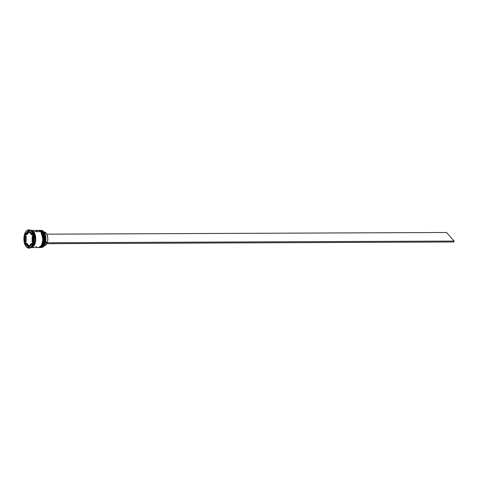 <?xml version="1.0" encoding="UTF-8"?>
<svg xmlns="http://www.w3.org/2000/svg" width="478" height="478" viewBox="0 0 478 478"><rect width="100%" height="100%" fill="white"/><g stroke="black" fill="none" stroke-linecap="round" stroke-linejoin="round"><path stroke-width="0.72" d="M39.871 230.378L39.871 230.378A8.58 4.559 89.8 0 1 42.237 231.609L39.871 230.378L42.327 231.609A8.58 4.559 -90.2 0 0 39.961 230.378A8.58 4.559 -90.2 0 0 39.919 230.378M39.991 247.532A8.58 4.559 -90.2 0 0 40.032 247.532L42.817 245.59L44.442 239.92L42.237 231.609A8.58 4.559 89.8 0 1 44.305 241.241A8.58 4.559 89.8 0 1 39.943 247.532A8.58 4.559 89.8 0 1 39.805 247.526M40.032 247.532A8.58 4.559 -90.2 0 0 44.4 241.241A8.58 4.559 -90.2 0 0 42.327 231.609L44.532 239.92L42.906 245.59L40.032 247.532C44.729 247.879 46.396 235.618 42.482 231.669L39.961 230.378M43.534 244.509L44.406 241.754L44.651 238.57M44.526 236.969L44.233 235.439M43.785 234.053L43.205 232.852M42.966 245.495L44.615 237.817L42.912 232.392M38.371 230.39L38.509 230.384A8.58 4.559 89.8 0 1 40.875 231.615L38.509 230.384L40.965 231.615A8.58 4.559 -90.2 0 0 38.599 230.384A8.58 4.559 -90.2 0 0 38.557 230.384M40.875 231.615L40.875 231.615A8.58 4.559 89.8 0 1 42.942 241.247A8.58 4.559 89.8 0 1 38.581 247.538A8.58 4.559 89.8 0 1 38.443 247.532L41.455 245.596L43.08 239.926L40.875 231.615M38.628 247.538A8.58 4.559 -90.2 0 0 38.67 247.538A8.58 4.559 -90.2 0 0 43.038 241.247A8.58 4.559 -90.2 0 0 40.965 231.615L43.169 239.92L41.544 245.59L38.443 247.532M42.172 244.515L43.044 241.76L43.289 238.576M43.163 236.974L42.871 235.445M42.422 234.059L41.843 232.858M41.604 245.501L43.253 237.823L41.55 232.398M34.195 233.443L34.237 244.515L34.195 233.443M40.917 230.408A8.58 4.559 89.8 0 1 43.689 231.603A8.58 4.559 -90.2 0 0 41.323 230.372A8.58 4.559 -90.2 0 0 40.917 230.408M42.877 231.603A8.58 4.559 -90.2 0 0 40.242 230.39A8.58 4.559 89.8 0 1 40.511 230.372A8.58 4.559 89.8 0 1 42.877 231.603L43.689 231.603L42.877 231.603A8.58 4.559 89.8 0 1 44.944 241.241A8.58 4.559 89.8 0 1 40.582 247.526A8.58 4.559 89.8 0 1 40.313 247.514A8.58 4.559 -90.2 0 0 44.908 241.48A8.58 4.559 -90.2 0 0 42.877 231.603L42.602 231.812L42.877 231.603M39.214 247.532A8.58 4.559 89.8 0 1 38.951 247.52A8.58 4.559 -90.2 0 0 43.546 241.486A8.58 4.559 -90.2 0 0 41.514 231.609A8.58 4.559 89.8 0 1 43.582 241.247A8.58 4.559 89.8 0 1 39.214 247.532L39.674 247.532A8.58 4.559 -90.2 0 0 44.036 241.247A8.58 4.559 -90.2 0 0 41.968 231.609L41.514 231.609A8.58 4.559 -90.2 0 0 38.879 230.396A8.58 4.559 89.8 0 1 39.142 230.378A8.58 4.559 89.8 0 1 41.514 231.609L41.968 231.609A8.58 4.559 -90.2 0 0 39.596 230.378A8.58 4.559 -90.2 0 0 39.375 230.39M29.015 229.906A9.112 4.846 89.8 0 1 31.847 231.191A9.112 4.846 -90.2 0 0 29.331 229.888A9.112 4.846 -90.2 0 0 29.015 229.906M30.951 230.426L31.841 230.51L33.52 231.645L40.606 231.615A8.58 4.559 -90.2 0 0 38.234 230.384L31.154 230.414A8.58 4.559 89.8 0 1 33.52 231.645L34.84 233.897L35.605 236.927L35.486 241.898L33.914 245.895L32.313 247.317L30.532 247.473M31.07 247.55A8.58 4.559 -90.2 0 0 35.169 241.008A8.58 4.559 -90.2 0 0 33.066 231.645L32.211 231.651L33.066 231.645A8.58 4.559 -90.2 0 0 30.998 230.432M31.213 231.197L31.847 231.191L29.433 229.99L27.545 230.157L25.836 231.669L24.575 234.298L23.942 237.644L24.043 241.193L24.856 244.413L26.26 246.809A9.112 4.846 89.8 0 1 24.061 236.568A9.112 4.846 89.8 0 1 28.698 229.888A9.112 4.846 89.8 0 1 31.213 231.197A9.112 4.846 89.8 0 1 33.412 241.432A9.112 4.846 89.8 0 1 28.776 248.112A9.112 4.846 89.8 0 1 26.26 246.809L28.041 248.01L29.929 247.849L31.632 246.331L32.898 243.702L33.532 240.362L33.43 236.807L32.618 233.593L31.213 231.197M33.281 231.908L35.695 239.878L34.123 245.519L31.285 247.514L32.301 247.263L33.896 245.847L35.079 243.392L35.671 240.261L35.276 235.367L34.219 232.69L33.502 231.693L33.281 231.908M29.122 245.889L28.214 245.895A6.967 3.705 89.8 0 1 26.846 244.969A6.967 3.705 89.8 0 1 25.764 243.129L26.672 243.123L29.122 245.889L28.214 245.895L25.764 243.129L27.503 245.561L28.214 245.895L25.764 243.129L26.672 243.123L29.122 245.889M44.09 232.075L46.043 233.061L47.053 234.758L47.806 238.283L47.686 240.816L47.447 242.005L45.655 242.017L47.447 242.005A6.859 3.645 -90.2 0 0 46.043 233.061L44.675 233.067L46.043 233.061A6.859 3.645 -90.2 0 0 44.149 232.075L44.066 232.075M44.233 232.32L45.512 235.343L45.948 238.552L45.697 241.82L44.143 245.764M26.732 234.662L25.824 234.668A6.967 3.705 89.8 0 1 28.31 232.075L29.218 232.069L26.732 234.662L25.824 234.668L28.31 232.075L26.326 233.682L25.824 234.668L28.31 232.075L29.218 232.069L26.732 234.662M30.449 232.2A6.967 3.705 -90.2 0 0 30.168 232.105L29.26 232.111A6.967 3.705 89.8 0 1 31.709 234.877L32.618 234.871A6.967 3.705 -90.2 0 0 32.438 234.453L32.618 234.871L31.709 234.877L30.628 233.031L29.26 232.111L31.709 234.877L29.26 232.111L30.879 232.439M32.743 236.437L32.175 236.443A6.967 3.705 89.8 0 1 32.134 241.802L32.707 241.796L32.134 241.802L32.175 236.443L32.134 241.802L32.175 236.443L32.743 236.437M32.295 243.888A6.967 3.705 -90.2 0 0 32.558 243.332L31.65 243.338A6.967 3.705 89.8 0 1 29.164 245.931L30.072 245.925A6.967 3.705 -90.2 0 0 30.461 245.806M32.05 244.318L32.558 243.332L31.65 243.338L29.164 245.931L30.544 245.1L31.65 243.338L29.164 245.931L30.783 245.638M31.213 230.468L33.502 231.693L32.701 230.97L30.951 230.48M24.778 234.531L28.794 230.336L32.755 234.812L32.695 243.475L28.674 247.664L24.719 243.194L24.778 234.531L28.794 230.336L32.755 234.812L32.695 243.475L28.674 247.664L24.719 243.194L25.943 243.547L24.719 243.194L24.778 234.531L25.687 234.525L24.778 234.531M28.776 248.112L29.409 248.112A9.112 4.846 -90.2 0 0 34.046 241.432A9.112 4.846 -90.2 0 0 31.847 231.191A9.112 4.846 89.8 0 1 32.379 231.89A9.112 4.846 89.8 0 1 32.438 246.08A9.112 4.846 89.8 0 1 29.092 248.094M32.438 246.08L32.713 245.662A8.58 4.559 -90.2 0 0 32.659 232.308A8.58 4.559 -90.2 0 0 32.516 232.105A8.58 4.559 89.8 0 1 32.576 245.865M30.974 247.562L32.695 246.756L34.123 244.766L35.031 241.904L35.288 238.594L34.846 235.343L33.783 232.649L32.253 230.922L30.496 230.426M31.225 247.568L38.306 247.538A8.58 4.559 -90.2 0 0 42.673 241.253A8.58 4.559 -90.2 0 0 40.606 231.615L33.52 231.645A8.58 4.559 89.8 0 1 35.587 241.276A8.58 4.559 89.8 0 1 31.225 247.568A8.58 4.559 89.8 0 1 31.052 247.562M35.94 246.307L36.752 247.03M38.509 247.526L41 245.865L42.189 243.386L42.781 240.243L42.691 236.897L41.927 233.867L40.606 231.615L38.927 230.48L37.153 230.635L36.31 231.197M39.656 247.532L41.598 246.72L43.02 244.73L43.934 241.862L44.185 238.558L43.749 235.307L42.685 232.613L41.156 230.886L39.399 230.39M40.582 247.526L41.395 247.526A8.58 4.559 -90.2 0 0 45.763 241.235A8.58 4.559 -90.2 0 0 43.689 231.603A8.58 4.559 89.8 0 1 44.191 232.254A8.58 4.559 89.8 0 1 44.251 245.614A8.58 4.559 89.8 0 1 40.989 247.49M44.275 245.573A8.473 4.499 -90.2 0 0 44.305 245.531A8.473 4.499 -90.2 0 0 44.245 232.338A8.473 4.499 -90.2 0 0 44.221 232.296M29.23 230.826L27.921 232.194L29.23 230.826M26.081 234.112L25.687 234.525L25.675 236.198L25.687 234.525L26.081 234.112M27.933 245.794L29.152 247.174L27.933 245.794M25.639 241.557L25.627 243.188L25.639 241.557M26.242 236.198L26.206 241.557L25.298 241.563A6.967 3.705 89.8 0 1 25.334 236.204L26.242 236.198L26.206 241.557L25.298 241.563L25.334 236.204L25.298 241.563L25.334 236.204L26.242 236.198M44.125 245.8L44.203 245.8A6.859 3.645 -90.2 0 0 46.82 243.69L45.583 245.28L44.263 245.8M46.784 234.16L446.512 232.493L454.1 241.067L45.476 242.776L454.1 241.067L446.512 232.493L46.784 234.16M453.807 241.988L45.195 243.696L453.807 241.988L454.1 241.067L453.807 241.988M38.599 230.384L41.12 231.675C45.034 235.624 43.367 247.885 38.67 247.538M40.511 230.372L41.323 230.372M39.142 230.378L39.596 230.378M28.698 229.888L29.331 229.888M32.379 231.89L32.659 232.308"/></g></svg>
